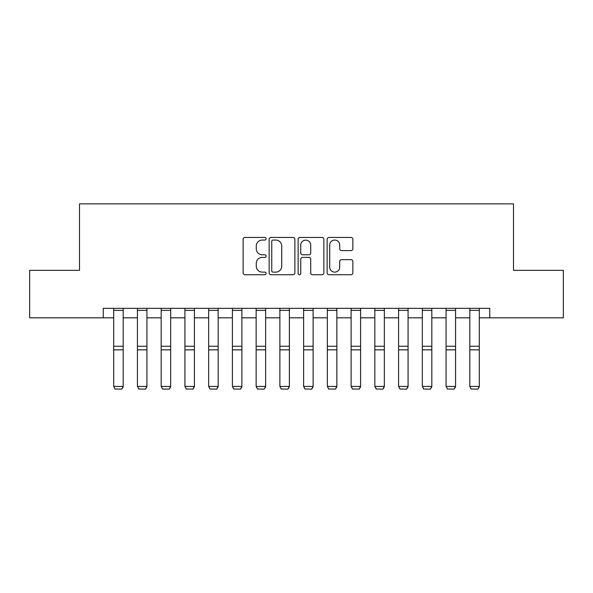 <?xml version="1.0" encoding="UTF-8"?>
<svg xmlns="http://www.w3.org/2000/svg" width="593" height="593" viewBox="0 0 593 593"><rect width="100%" height="100%" fill="white"/><g stroke="black" fill="none" stroke-linecap="round" stroke-linejoin="round"><path stroke-width="0.89" d="M266.109 238.757A1.305 1.305 0 0 0 264.804 237.452L244.998 237.452A1.868 1.868 0 0 0 243.137 239.32L243.137 272.876A1.868 1.868 0 0 0 244.998 274.737L264.804 274.737A1.305 1.305 0 0 0 266.109 273.432A1.305 1.305 0 0 0 264.804 272.128L262.247 272.128A5.967 5.967 0 0 1 256.28 266.161L256.28 263.366A5.967 5.967 0 0 1 262.247 257.399L264.804 257.399A1.305 1.305 0 0 0 266.109 256.094A1.305 1.305 0 0 0 264.804 254.79L262.247 254.79A5.967 5.967 0 0 1 256.28 248.823L256.28 246.028A5.967 5.967 0 0 1 262.247 240.061L264.804 240.061A1.305 1.305 0 0 0 266.109 238.757M350.982 250.594A1.868 1.868 0 0 0 352.85 248.734L352.85 239.32A1.868 1.868 0 0 0 350.982 237.452L328.982 237.452A1.868 1.868 0 0 0 327.121 239.32L327.121 272.876A1.868 1.868 0 0 0 328.982 274.737L350.982 274.737A1.868 1.868 0 0 0 352.85 272.876L352.85 261.506A1.868 1.868 0 0 0 350.982 259.638L341.568 259.638A1.868 1.868 0 0 0 339.707 261.506L339.707 267.139A4.989 4.989 0 0 1 334.719 272.128A4.989 4.989 0 0 1 329.73 267.139L329.73 245.05A4.989 4.989 0 0 1 334.719 240.061A4.989 4.989 0 0 1 339.707 245.05L339.707 248.734A1.868 1.868 0 0 0 341.568 250.594L350.982 250.594M103.249 317.826L29.65 317.826L29.65 270.341L79.506 270.341L79.506 203.866L513.494 203.866L513.494 270.341L563.35 270.341L563.35 317.826L489.751 317.826L489.751 308.33L103.249 308.33L103.249 317.826L113.693 317.826M294.869 239.32A1.868 1.868 0 0 0 293.001 237.452L271.008 237.452A1.868 1.868 0 0 0 269.14 239.32L269.14 272.876A1.868 1.868 0 0 0 271.008 274.737L293.001 274.737A1.868 1.868 0 0 0 294.869 272.876L294.869 239.32M299.999 237.452L321.992 237.452A1.868 1.868 0 0 1 323.86 239.32L323.86 272.876A1.868 1.868 0 0 1 321.992 274.737L312.578 274.737A1.868 1.868 0 0 1 310.717 272.876L310.717 259.267A1.868 1.868 0 0 0 308.849 257.399L302.608 257.399A1.868 1.868 0 0 0 300.74 259.267L300.74 273.432A1.305 1.305 0 0 1 299.435 274.737A1.305 1.305 0 0 1 298.131 273.432L298.131 239.32A1.868 1.868 0 0 1 299.999 237.452M123.188 317.826L137.435 317.826M146.931 317.826L161.177 317.826M170.673 317.826L184.92 317.826M194.415 317.826L208.654 317.826M218.157 317.826L232.397 317.826M241.892 317.826L256.139 317.826M265.634 317.826L279.881 317.826M289.377 317.826L303.623 317.826M313.119 317.826L327.366 317.826M336.861 317.826L351.108 317.826M360.603 317.826L374.843 317.826M384.346 317.826L398.585 317.826M408.08 317.826L422.327 317.826M431.823 317.826L446.069 317.826M455.565 317.826L469.812 317.826M479.307 317.826L489.751 317.826M273.054 240.061A1.305 1.305 0 0 0 271.75 241.366L271.75 270.823A1.305 1.305 0 0 0 273.054 272.128L275.76 272.128A5.967 5.967 0 0 0 281.727 266.161L281.727 246.028A5.967 5.967 0 0 0 275.76 240.061L273.054 240.061M310.717 245.146A4.989 4.989 0 0 0 305.729 240.158A4.989 4.989 0 0 0 300.74 245.146L300.74 252.929A1.868 1.868 0 0 0 302.608 254.79L308.849 254.79A1.868 1.868 0 0 0 310.717 252.929L310.717 245.146M123.188 308.33L123.188 386.777L121.765 389.134L115.116 388.993L121.765 389.134M115.116 389.134L113.693 386.428L123.188 386.428L121.765 388.993M113.693 308.33L113.693 386.428L115.116 388.993M146.931 308.33L146.931 386.777L145.507 389.134L138.858 388.993L145.507 389.134M138.858 389.134L137.435 386.428L146.931 386.428L145.507 388.993M137.435 308.33L137.435 386.428L138.858 388.993M170.673 308.33L170.673 386.777L169.25 389.134L162.601 388.993L169.25 389.134M162.601 389.134L161.177 386.428L170.673 386.428L169.25 388.993M161.177 308.33L161.177 386.428L162.601 388.993M194.415 308.33L194.415 386.777L192.992 389.134L186.343 388.993L192.992 389.134M186.343 389.134L184.92 386.428L194.415 386.428L192.992 388.993M184.92 308.33L184.92 386.428L186.343 388.993M218.157 308.33L218.157 386.777L216.727 389.134L210.085 388.993L216.727 389.134M210.085 389.134L208.654 386.428L218.157 386.428L216.727 388.993M208.654 308.33L208.654 386.428L210.085 388.993M241.892 308.33L241.892 386.777L240.469 389.134L233.82 388.993L240.469 389.134M233.82 389.134L232.397 386.428L241.892 386.428L240.469 388.993M232.397 308.33L232.397 386.428L233.82 388.993M265.634 308.33L265.634 386.777L264.211 389.134L257.562 388.993L264.211 389.134M257.562 389.134L256.139 386.428L265.634 386.428L264.211 388.993M256.139 308.33L256.139 386.428L257.562 388.993M289.377 308.33L289.377 386.777L287.953 389.134L281.304 388.993L287.953 389.134M281.304 389.134L279.881 386.428L289.377 386.428L287.953 388.993M279.881 308.33L279.881 386.428L281.304 388.993M313.119 308.33L313.119 386.777L311.696 389.134L305.047 388.993L311.696 389.134M305.047 389.134L303.623 386.428L313.119 386.428L311.696 388.993M303.623 308.33L303.623 386.428L305.047 388.993M336.861 308.33L336.861 386.777L335.438 389.134L328.789 388.993L335.438 389.134M328.789 389.134L327.366 386.428L336.861 386.428L335.438 388.993M327.366 308.33L327.366 386.428L328.789 388.993M360.603 308.33L360.603 386.777L359.18 389.134L352.531 388.993L359.18 389.134M352.531 389.134L351.108 386.428L360.603 386.428L359.18 388.993M351.108 308.33L351.108 386.428L352.531 388.993M384.346 308.33L384.346 386.777L382.915 389.134L376.273 388.993L382.915 389.134M376.273 389.134L374.843 386.428L384.346 386.428L382.915 388.993M374.843 308.33L374.843 386.428L376.273 388.993M408.08 308.33L408.08 386.777L406.657 389.134L400.008 388.993L406.657 389.134M400.008 389.134L398.585 386.428L408.08 386.428L406.657 388.993M398.585 308.33L398.585 386.428L400.008 388.993M431.823 308.33L431.823 386.777L430.399 389.134L423.75 388.993L430.399 389.134M423.75 389.134L422.327 386.428L431.823 386.428L430.399 388.993M422.327 308.33L422.327 386.428L423.75 388.993M455.565 308.33L455.565 386.777L454.142 389.134L447.493 388.993L454.142 389.134M447.493 389.134L446.069 386.428L455.565 386.428L454.142 388.993M446.069 308.33L446.069 386.428L447.493 388.993M479.307 308.33L479.307 386.777L477.884 389.134L471.235 388.993L477.884 389.134M471.235 389.134L469.812 386.428L479.307 386.428L477.884 388.993M469.812 308.33L469.812 386.428L471.235 388.993M123.188 346.245L113.693 346.245M123.188 349.848L113.693 349.848M123.188 310.369L113.693 310.369M146.931 346.245L137.435 346.245M146.931 349.848L137.435 349.848M146.931 310.369L137.435 310.369M170.673 346.245L161.177 346.245M170.673 349.848L161.177 349.848M170.673 310.369L161.177 310.369M194.415 346.245L184.92 346.245M194.415 349.848L184.92 349.848M194.415 310.369L184.92 310.369M218.157 346.245L208.654 346.245M218.157 349.848L208.654 349.848M218.157 310.369L208.654 310.369M241.892 346.245L232.397 346.245M241.892 349.848L232.397 349.848M241.892 310.369L232.397 310.369M265.634 346.245L256.139 346.245M265.634 349.848L256.139 349.848M265.634 310.369L256.139 310.369M289.377 346.245L279.881 346.245M289.377 349.848L279.881 349.848M289.377 310.369L279.881 310.369M313.119 346.245L303.623 346.245M313.119 349.848L303.623 349.848M313.119 310.369L303.623 310.369M336.861 346.245L327.366 346.245M336.861 349.848L327.366 349.848M336.861 310.369L327.366 310.369M360.603 346.245L351.108 346.245M360.603 349.848L351.108 349.848M360.603 310.369L351.108 310.369M384.346 346.245L374.843 346.245M384.346 349.848L374.843 349.848M384.346 310.369L374.843 310.369M408.08 346.245L398.585 346.245M408.08 349.848L398.585 349.848M408.08 310.369L398.585 310.369M431.823 346.245L422.327 346.245M431.823 349.848L422.327 349.848M431.823 310.369L422.327 310.369M455.565 346.245L446.069 346.245M455.565 349.848L446.069 349.848M455.565 310.369L446.069 310.369M479.307 346.245L469.812 346.245M479.307 349.848L469.812 349.848M479.307 310.369L469.812 310.369"/></g></svg>
